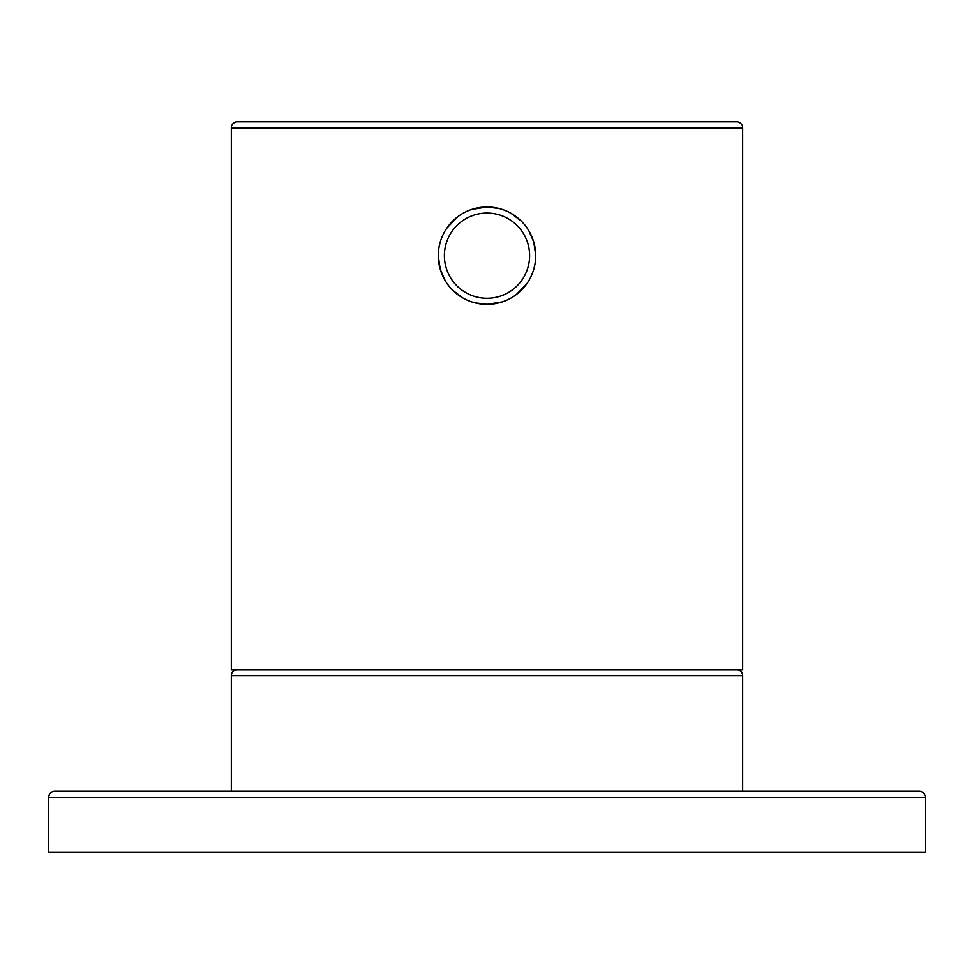 <?xml version="1.0" encoding="UTF-8"?>
<svg xmlns="http://www.w3.org/2000/svg" width="974" height="974" viewBox="0 0 974 974"><rect width="100%" height="100%" fill="white"/><g stroke="black" fill="none" stroke-linecap="round" stroke-linejoin="round"><path stroke-width="1.46" d="M48.7 797.462A6.088 6.088 -90 0 1 54.788 791.375L919.212 791.375A6.088 6.088 90 0 1 925.3 797.462A6.088 6.088 90 0 0 919.212 791.375A6.088 6.088 90 0 1 925.3 797.462L925.3 852.25L48.7 852.25L48.7 797.462L925.3 797.462M231.325 127.838L742.675 127.838L742.675 669.625L231.325 669.625L231.325 127.838A6.088 6.088 -90 0 1 237.412 121.75L736.587 121.75A6.088 6.088 90 0 1 742.675 127.838A6.088 6.088 90 0 0 736.587 121.75L237.412 121.75L736.587 121.75M736.587 669.625A6.088 6.088 90 0 1 742.675 675.712A6.088 6.088 90 0 0 736.587 669.625A6.088 6.088 90 0 1 742.675 675.712L742.675 791.375M487 304.375L474.788 302.817L487 304.375A48.7 48.7 0 0 0 535.7 255.675A48.7 48.7 0 0 0 487 206.975L471.684 209.447L487 206.975A48.7 48.7 0 0 0 438.3 255.675A48.7 48.7 0 0 0 487 304.375L502.267 301.916L487 304.375A48.7 48.7 0 0 0 535.7 255.675A48.7 48.7 0 0 0 487 206.975L499.236 208.533M457.585 216.861L446.798 228.184L457.585 216.861M440.224 242.112L439.274 246.008L440.224 242.112M438.312 256.442L440.272 269.396L438.312 256.442M440.285 269.433L445.215 280.695L440.285 269.433M452.873 290.41L462.991 298.044L452.873 290.41M516.33 294.55L527.117 283.288L516.33 294.55M533.728 269.408L534.677 265.61L533.728 269.408M535.7 255.078L533.801 242.209L535.7 255.078M533.764 242.1L528.845 230.765L533.764 242.1M521.2 221.001L511.07 213.343L521.2 221.001M237.412 669.625A6.088 6.088 -90 0 0 231.325 675.712L742.675 675.712M231.325 791.375L231.325 675.712M487 298.288A42.613 42.613 0 0 0 529.613 255.675A42.613 42.613 0 0 0 487 213.062A42.613 42.613 0 0 0 444.387 255.675A42.613 42.613 0 0 0 487 298.288"/></g></svg>

